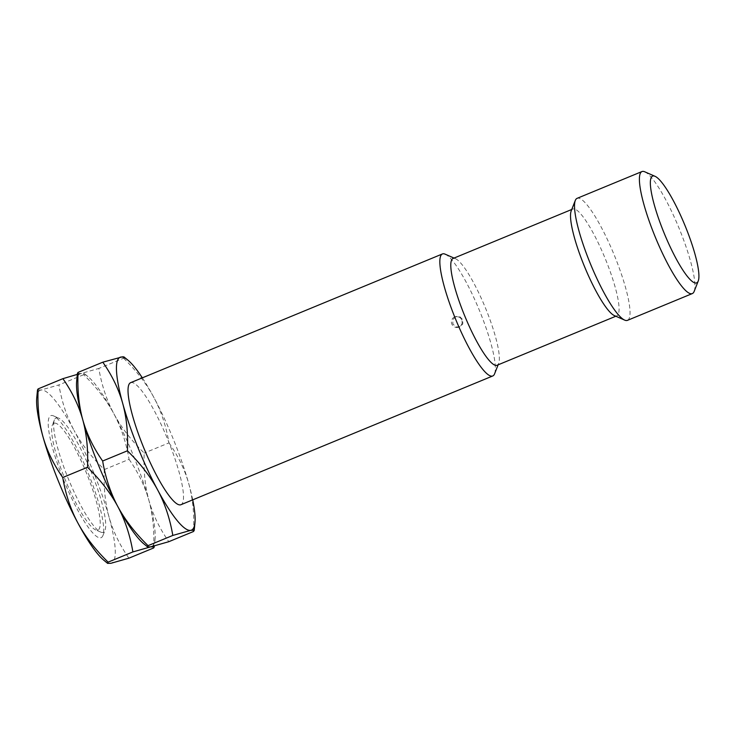 <?xml version="1.0" encoding="UTF-8"?>
<svg xmlns="http://www.w3.org/2000/svg" width="735" height="735" viewBox="0 0 735 735"><rect width="100%" height="100%" fill="white"/><g stroke="black" fill="none" stroke-linecap="round" stroke-linejoin="round"><path stroke-width="0.55" stroke-dasharray="3.67 2.76" d="M54.326 423.158A57.753 11.089 67.6 0 0 52.323 425.142A57.753 11.089 67.6 0 0 65.691 480.892A57.753 11.089 67.6 0 0 95.55 529.834A57.753 11.089 67.6 0 0 97.562 530.165A57.753 11.089 -112.4 0 0 87.061 474.534A57.753 11.089 -112.4 0 0 54.326 423.158M56.531 417.792A61.878 11.889 -112.4 0 1 58.681 418.142A61.878 11.889 -112.4 0 1 90.671 470.584A61.878 11.889 -112.4 0 1 104.995 530.312A61.878 11.889 -112.4 0 1 102.854 532.443A61.878 11.889 -112.4 0 1 100.695 532.085A61.878 11.889 -112.4 0 1 68.704 479.652A61.878 11.889 -112.4 0 1 54.381 419.915A61.878 11.889 -112.4 0 1 56.531 417.792M100.649 537.809A66.003 12.679 67.6 0 0 102.937 535.539A66.003 12.679 67.6 0 0 87.667 471.824A66.003 12.679 67.6 0 0 53.536 415.891A66.003 12.679 67.6 0 0 51.239 415.514A66.003 12.679 -112.4 0 0 63.247 479.091A66.003 12.679 -112.4 0 0 100.649 537.809M36.75 397.681A93.501 17.962 -112.4 0 1 40.949 390.037L58.91 384.919C61.749 401.604 66.784 416.754 74.033 430.37A93.501 17.962 67.6 0 0 40.949 390.037L37.522 389.826M103.892 560.29A93.501 17.962 -112.4 0 0 110.948 563.286A93.501 17.962 67.6 0 0 109.028 516.999A93.501 17.962 67.6 0 0 74.033 430.37C81.364 443.949 91.452 457.014 104.306 469.564C103.543 486.938 105.123 502.749 109.028 516.999C113.025 531.212 119.658 544.938 128.91 558.177M76.66 381.199A93.501 17.962 -112.4 0 1 80.859 373.555A93.501 17.962 -112.4 0 1 87.915 376.55A93.501 17.962 -112.4 0 1 113.943 413.888A93.501 17.962 -112.4 0 1 148.939 500.517A93.501 17.962 -112.4 0 1 155.057 539.159A93.501 17.962 -112.4 0 1 150.859 546.803A93.501 17.962 -112.4 0 1 143.803 543.808M77.432 373.352L80.859 373.555L98.821 368.446C101.66 385.131 106.694 400.281 113.943 413.888C121.192 427.504 126.227 442.654 129.066 459.338L104.306 469.564M77.331 374.372L83.23 373.261L84.231 373.527L83.671 374.703C96.524 387.253 106.612 400.318 113.943 413.888C121.275 427.467 131.372 440.531 144.216 453.082C143.454 470.455 145.034 486.267 148.939 500.517C152.852 514.766 154.433 530.578 153.67 547.952M124.077 356.98L123.59 358.221L98.821 368.446M83.671 374.703L58.91 384.919M129.066 459.338C138.318 472.577 144.951 486.304 148.939 500.517C152.935 514.73 159.569 528.456 168.82 541.695M123.59 358.221C136.434 370.771 146.522 383.835 153.854 397.414C161.103 411.03 166.147 426.171 168.976 442.865L144.216 453.082M168.976 442.865C178.228 456.095 184.862 469.821 188.858 484.034C192.763 498.293 194.343 514.105 193.581 531.469M192.717 499.855A93.501 17.962 67.6 0 0 188.858 484.034A93.501 17.962 67.6 0 0 153.854 397.414A93.501 17.962 67.6 0 0 142.342 377.845M130.582 382.696A66.003 12.679 -112.4 0 1 131.069 382.558A66.003 12.679 -112.4 0 1 167.984 440.072A66.003 12.679 -112.4 0 1 180.957 504.706M445.18 254.191A66.003 12.679 -112.4 0 1 479.303 310.124A66.003 12.679 -112.4 0 1 494.582 373.839M455.737 316.721L452.861 319.596L452.852 323.869L455.81 326.9L459.853 326.91L462.774 324.025L462.829 319.743L459.825 316.721L455.737 316.721M454.717 316.914A5.503 5.393 -100.8 0 0 457.813 327.406A5.503 5.393 -100.8 0 0 458.842 327.103A5.503 5.393 79.2 0 0 455.746 316.601A5.503 5.393 79.2 0 0 454.717 316.914M454.046 258.077L455.461 258.692A57.753 11.089 -112.4 0 0 453.449 258.371A57.753 11.089 67.6 0 0 453.026 258.49M455.461 258.692A57.753 11.089 -112.4 0 1 485.32 307.634A57.753 11.089 -112.4 0 1 498.688 363.393A57.753 11.089 -112.4 0 1 497.108 365.249M571.187 210.917A57.753 11.089 67.6 0 1 572.767 209.052A57.753 11.089 67.6 0 1 573.19 208.933A57.753 11.089 -112.4 0 1 605.493 259.253A57.753 11.089 -112.4 0 1 616.849 315.811A57.753 11.089 -112.4 0 1 616.426 315.94A57.753 11.089 67.6 0 1 614.414 315.609M627.479 320.35A66.003 12.679 -112.4 0 0 614.506 255.716A66.003 12.679 -112.4 0 0 577.581 198.193A66.003 12.679 67.6 0 0 577.104 198.34M644.742 171.797A66.003 12.679 -112.4 0 1 678.864 227.731A66.003 12.679 -112.4 0 1 694.143 291.446M102.937 535.539L104.995 530.312M53.536 415.891L58.681 418.142M100.695 532.085L95.55 529.834M54.381 419.915L52.323 425.142M87.915 376.55L84.157 373.454M155.057 539.159L154.387 545.995M458.824 327.213L457.813 327.406L458.842 327.103C458.052 327.617 461.047 326.322 461.984 323.777C462.591 319.008 460.514 316.62 455.746 316.601L456.766 316.408M498.119 364.836L498.688 363.393M615.829 316.234L616.849 315.811M572.767 209.052L571.757 209.475"/><path stroke-width="1.1" d="M77.864 522.952A93.501 17.962 -112.4 0 1 42.86 436.324A93.501 17.962 -112.4 0 1 36.75 397.681L37.522 389.826L38.137 388.888C37.375 406.262 38.955 422.074 42.86 436.324C46.856 450.537 53.49 464.263 62.741 477.502C65.571 494.186 70.615 509.337 77.864 522.952A93.501 17.962 -112.4 0 0 103.892 560.29L107.641 563.387L108.128 562.146C95.284 549.596 85.196 536.532 77.864 522.952M154.387 545.995L153.67 547.952L128.91 558.177L110.948 563.286L107.641 563.387M154.286 547.015L150.859 546.803L132.897 551.921C130.058 535.236 125.023 520.086 117.775 506.47C110.443 492.891 100.346 479.826 87.502 467.276L62.741 477.502M132.897 551.921L108.128 562.146M147.56 546.904L148.047 545.664L172.808 535.438L190.769 530.33L194.141 530.303L193.581 531.469L168.82 541.695L150.859 546.803L147.68 546.987L143.803 543.808A93.501 17.962 -112.4 0 1 117.775 506.47A93.501 17.962 -112.4 0 1 82.779 419.85C78.865 405.591 77.285 389.78 78.048 372.415L77.432 373.352L76.66 381.199A93.501 17.962 -112.4 0 0 82.779 419.85C78.783 405.628 72.149 391.902 62.898 378.672L77.331 374.372M87.502 467.276C88.264 449.912 86.684 434.1 82.779 419.85C86.767 434.063 93.4 447.79 102.652 461.02C105.491 477.704 110.526 492.854 117.775 506.47C125.106 520.049 135.194 533.114 148.047 545.664M172.808 535.438C169.969 518.754 164.934 503.604 157.685 489.997C150.353 476.418 140.266 463.353 127.412 450.803L102.652 461.02M127.412 450.803C128.175 433.429 126.595 417.618 122.69 403.368C118.693 389.155 112.06 375.429 102.808 362.19L78.048 372.415M102.808 362.19L122.506 356.815L123.949 356.898L127.826 360.077A93.501 17.962 67.6 0 0 120.77 357.072A93.501 17.962 -112.4 0 0 122.69 403.368A93.501 17.962 -112.4 0 0 157.685 489.997A93.501 17.962 -112.4 0 0 190.769 530.33A93.501 17.962 67.6 0 0 194.968 522.686A93.501 17.962 67.6 0 0 192.717 499.855M62.898 378.672L38.137 388.888M142.342 377.845A93.501 17.962 67.6 0 0 127.826 360.077M492.772 375.962L180.957 504.706A66.003 12.679 -112.4 0 1 180.479 504.853A66.003 12.679 -112.4 0 1 143.555 447.339A66.003 12.679 -112.4 0 1 130.582 382.696L442.396 253.961A66.003 12.679 67.6 0 0 455.369 318.595A66.003 12.679 67.6 0 0 492.294 376.109A66.003 12.679 -112.4 0 0 492.772 375.962A66.003 12.679 -112.4 0 0 494.582 373.839L498.119 364.836M442.396 253.961A66.003 12.679 67.6 0 1 442.883 253.814A66.003 12.679 -112.4 0 1 445.18 254.191L454.046 258.077M571.757 209.475L453.026 258.49A57.753 11.089 67.6 0 0 464.382 315.049A57.753 11.089 67.6 0 0 496.685 365.378A57.753 11.089 -112.4 0 0 497.108 365.249L615.829 316.234M575.294 200.471L571.187 210.917A57.753 11.089 67.6 0 0 584.555 266.667A57.753 11.089 67.6 0 0 614.414 315.609L624.695 320.12A66.003 12.679 67.6 0 0 626.992 320.497A66.003 12.679 -112.4 0 0 627.479 320.35L692.333 293.568A66.003 12.679 -112.4 0 1 691.855 293.715A66.003 12.679 67.6 0 1 654.931 236.201A66.003 12.679 67.6 0 1 641.958 171.558L577.104 198.34A66.003 12.679 67.6 0 0 575.294 200.471A66.003 12.679 67.6 0 0 590.572 264.187A66.003 12.679 67.6 0 0 624.695 320.12M641.958 171.558A66.003 12.679 67.6 0 1 642.445 171.42A66.003 12.679 -112.4 0 1 644.742 171.797L655.023 176.299A57.753 11.089 -112.4 0 1 684.882 225.241A57.753 11.089 -112.4 0 1 698.25 280.99A57.753 11.089 -112.4 0 1 696.247 282.984A57.753 11.089 67.6 0 1 663.512 231.599A57.753 11.089 67.6 0 1 653.011 175.968A57.753 11.089 -112.4 0 1 655.023 176.299M698.25 280.99L694.143 291.446A66.003 12.679 -112.4 0 1 692.333 293.568M194.196 530.532L194.968 522.686"/></g></svg>
